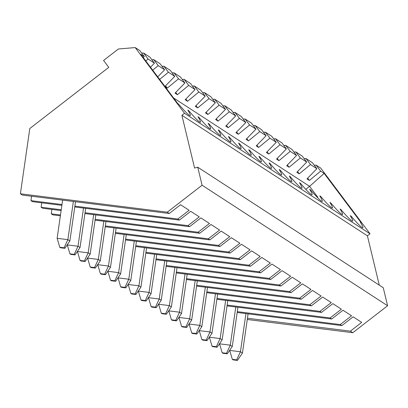 <?xml version="1.0" encoding="UTF-8"?>
<svg xmlns="http://www.w3.org/2000/svg" width="408" height="408" viewBox="0 0 408 408"><rect width="100%" height="100%" fill="white"/><g stroke="black" fill="none" stroke-linecap="round" stroke-linejoin="round"><path stroke-width="0.61" d="M64.071 247.799L67.871 239.654L69.87 240.95L64.872 248.314L64.071 247.799L59.772 247.258L57.125 238.308L67.871 239.654L73.374 201.47M62.628 200.124L57.125 238.308M69.87 240.95L75.516 201.741M59.772 247.258L60.573 247.778L64.872 248.314M74.22 254.393L78.02 246.248L80.019 247.544L75.021 254.908L74.22 254.393L69.926 253.852L67.279 244.902L78.02 246.248L83.523 208.065M80.019 247.544L85.67 208.335M69.926 253.852L70.722 254.373L75.021 254.908M84.374 260.987L88.174 252.843L90.168 254.138L85.17 261.508L84.374 260.987L80.075 260.447L77.428 251.496L88.174 252.843L93.672 214.659M90.168 254.138L95.819 214.929M80.075 260.447L80.876 260.967L85.17 261.508M94.523 267.582L98.323 259.437L100.322 260.732L95.324 268.102L94.523 267.582L90.229 267.041L87.582 258.091L98.323 259.437L103.826 221.253M100.322 260.732L105.973 221.524M90.229 267.041L91.025 267.561L95.324 268.102M104.672 274.176L108.472 266.031L110.471 267.327L105.473 274.696L104.672 274.176L100.378 273.635L97.731 264.685L108.472 266.031L113.975 227.848M110.471 267.327L116.122 228.118M100.378 273.635L101.179 274.156L105.473 274.696M114.827 280.77L118.626 272.626L120.625 273.921L115.627 281.291L114.827 280.77L110.527 280.23L107.88 271.279L118.626 272.626L124.129 234.442M120.625 273.921L126.276 234.712M110.527 280.23L111.328 280.75L115.627 281.291M124.976 287.365L128.775 279.22L130.774 280.515L125.776 287.885L124.976 287.365L120.681 286.824L118.034 277.874L128.775 279.22L134.278 241.036M130.774 280.515L136.425 241.306M120.681 286.824L121.477 287.344L125.776 287.885M135.13 293.959L138.929 285.814L140.923 287.115L135.925 294.479L135.13 293.959L130.83 293.418L128.183 284.468L138.929 285.814L144.427 247.631M140.923 287.115L146.574 247.901M130.83 293.418L131.631 293.939L135.925 294.479M145.279 300.553L149.078 292.409L151.077 293.709L146.079 301.073L145.279 300.553L140.984 300.013L138.338 291.062L149.078 292.409L154.581 254.225M151.077 293.709L156.728 254.495M140.984 300.013L141.78 300.533L146.079 301.073M155.428 307.147L159.227 299.003L161.226 300.303L156.228 307.668L155.428 307.147L151.133 306.612L148.486 297.656L159.227 299.003L164.73 260.819M161.226 300.303L166.877 261.089M151.133 306.612L151.934 307.127L156.228 307.668M165.582 313.742L169.381 305.597L171.38 306.898L166.382 314.262L165.582 313.742L161.282 313.206L158.636 304.251L169.381 305.597L174.884 267.413M171.38 306.898L177.031 267.684M161.282 313.206L162.083 313.721L166.382 314.262M175.731 320.336L179.53 312.191L181.529 313.492L176.531 320.856L175.731 320.336L171.436 319.801L168.79 310.845L179.53 312.191L185.033 274.008M181.529 313.492L187.18 274.278M171.436 319.801L172.232 320.316L176.531 320.856M185.885 326.93L189.684 318.786L191.678 320.086L186.68 327.451L185.885 326.93L181.585 326.395L178.939 317.439L189.684 318.786L195.182 280.602M191.678 320.086L197.329 280.872M181.585 326.395L182.386 326.915L186.68 327.451M196.034 333.525L199.833 325.38L201.833 326.68L196.834 334.045L196.034 333.525L191.74 332.989L189.093 324.034L199.833 325.38L205.336 287.201M201.833 326.68L207.483 287.467M191.74 332.989L192.535 333.509L196.834 334.045M206.183 340.119L209.982 331.974L211.981 333.275L206.984 340.639L206.183 340.119L201.889 339.584L199.242 330.628L209.982 331.974L215.485 293.796M211.981 333.275L217.632 294.061M201.889 339.584L202.689 340.104L206.984 340.639M216.337 346.713L220.136 338.569L222.136 339.869L217.138 347.233L216.337 346.713L212.038 346.178L209.391 337.227L220.136 338.569L225.639 300.39M222.136 339.869L227.786 300.655M212.038 346.178L212.838 346.698L217.138 347.233M226.486 353.313L230.285 345.168L232.285 346.463L227.287 353.828L226.486 353.313L222.192 352.772L219.545 343.822L230.285 345.168L235.788 306.984M232.285 346.463L237.935 307.25M222.192 352.772L222.987 353.292L227.287 353.828M236.64 359.907L240.44 351.762L242.434 353.058L237.436 360.422L236.64 359.907L232.341 359.366L229.694 350.416L240.44 351.762L245.937 313.579M242.434 353.058L248.084 313.849M232.341 359.366L233.141 359.887L237.436 360.422M135.201 47.578L184.508 113.276L181.897 115.296L194.585 168.05L197.752 167.209L202.082 185.227L167.265 212.186L20.4 193.785L29.804 128.51L108.763 67.366L103.576 60.45L118.371 48.991L135.201 47.578L139.776 50.546L144.299 56.574L143.295 57.61M165.153 86.741L167.27 88.113L178.546 78.826L184.901 82.952L175.022 93.151L177.424 94.707L188.7 85.42L195.055 89.546L185.176 99.746L187.573 101.306L198.849 92.014L205.204 96.14L195.325 106.34L197.722 107.901L209.003 98.608L215.358 102.734L205.479 112.934L207.876 114.495L219.152 105.203L225.507 109.329L215.628 119.529L218.025 121.089L229.301 111.797L235.656 115.923L225.777 126.123L228.179 127.684L239.455 118.391L245.81 122.517L235.931 132.717L238.328 134.278L249.604 124.986L255.959 129.112L246.08 139.312L248.477 140.872L259.758 131.58L266.113 135.706L256.234 145.911L258.631 147.466L269.907 138.174L276.262 142.3L266.383 152.505L268.78 154.061L280.056 144.769L286.411 148.9L276.532 159.1L278.934 160.655L290.21 151.363L296.565 155.494L286.686 165.694L289.083 167.249L300.359 157.957L306.714 162.088L296.835 172.288L299.232 173.844L310.514 164.552L316.868 168.683L306.989 178.882L309.386 180.438L320.663 171.146L316.144 165.123L320.719 168.096L370.02 233.794L184.508 113.276M320.663 171.146L324.146 173.41L361.167 222.737L360.386 222.233A36.083 2.621 -127.8 0 1 362.819 227.735A36.083 2.621 -127.8 0 1 351.181 216.25L350.237 215.638A36.083 2.621 -127.8 0 1 352.67 221.141A36.083 2.621 -127.8 0 1 341.027 209.656L340.083 209.044A36.083 2.621 -127.8 0 1 342.516 214.547A36.083 2.621 -127.8 0 1 330.878 203.062L329.934 202.45A36.083 2.621 -127.8 0 1 332.367 207.953A36.083 2.621 -127.8 0 1 320.729 196.467L319.785 195.855A36.083 2.621 -127.8 0 1 322.213 201.358A36.083 2.621 -127.8 0 1 310.575 189.873L309.631 189.261A36.083 2.621 -127.8 0 1 312.064 194.764A36.083 2.621 -127.8 0 1 300.426 183.279L299.482 182.667A36.083 2.621 -127.8 0 1 301.915 188.17A36.083 2.621 -127.8 0 1 290.272 176.684L289.328 176.072A36.083 2.621 -127.8 0 1 291.761 181.575A36.083 2.621 -127.8 0 1 280.123 170.09L279.179 169.478A36.083 2.621 -127.8 0 1 281.612 174.976A36.083 2.621 -127.8 0 1 269.974 163.496L269.03 162.879A36.083 2.621 -127.8 0 1 271.458 168.382A36.083 2.621 -127.8 0 1 259.82 156.901L258.876 156.284A36.083 2.621 -127.8 0 1 261.309 161.787A36.083 2.621 -127.8 0 1 249.671 150.302L248.727 149.69A36.083 2.621 -127.8 0 1 251.16 155.193A36.083 2.621 -127.8 0 1 239.516 143.708L238.573 143.096A36.083 2.621 -127.8 0 1 241.006 148.599A36.083 2.621 -127.8 0 1 229.367 137.114L228.424 136.501A36.083 2.621 -127.8 0 1 230.857 142.004A36.083 2.621 -127.8 0 1 219.218 130.519L218.275 129.907A36.083 2.621 -127.8 0 1 220.703 135.41A36.083 2.621 -127.8 0 1 209.064 123.925L208.121 123.313A36.083 2.621 -127.8 0 1 210.554 128.816A36.083 2.621 -127.8 0 1 198.915 117.331L197.972 116.719A36.083 2.621 -127.8 0 1 200.404 122.222A36.083 2.621 -127.8 0 1 188.761 110.736L187.818 110.124A36.083 2.621 -127.8 0 1 190.25 115.627A36.083 2.621 -127.8 0 1 178.612 104.142L177.832 103.637L140.816 54.31L144.299 56.574M317.725 197.161L309.601 186.334L324.146 173.41M316.868 168.683L312.344 162.654L305.99 158.528L304.123 158.63M296.565 155.494L292.041 149.466L285.687 145.34L283.82 145.442M289.083 167.249L287.38 164.98M300.359 157.957L295.841 151.934L293.969 152.036M227.149 305.062L330.082 317.96L341.399 309.198L332.846 303.644L321.53 312.406L319.933 311.365L331.245 302.603L322.692 297.05L311.38 305.811L309.779 304.771L321.096 296.009L312.543 290.45L301.226 299.217L299.63 298.177L310.947 289.415L302.394 283.856L291.077 292.623L289.476 291.582L300.793 282.82L292.24 277.262L280.923 286.028L279.327 284.988L290.644 276.226L282.091 270.667L270.774 279.434L269.178 278.394L280.49 269.632L271.937 264.073L260.625 272.835L259.024 271.799L270.341 263.038L261.788 257.479L250.471 266.24L248.875 265.205L260.192 256.443L251.639 250.884L240.322 259.646L238.721 258.611L250.038 249.844L241.485 244.29L230.168 253.052L228.572 252.016L239.889 243.25L231.336 237.696L220.019 246.458L218.423 245.422L229.735 236.655L221.182 231.101L209.87 239.863L208.269 238.828L219.586 230.061L211.033 224.507L199.716 233.269L198.12 232.229L209.437 223.467L200.884 217.913L189.567 226.675L187.966 225.634L199.282 216.872L190.73 211.319L179.413 220.08L177.817 219.04L189.134 210.278L180.581 204.724L169.264 213.486L167.265 212.186M216.877 299.288L321.53 312.406M217 298.467L319.933 311.365M276.262 142.3L271.743 136.277L265.389 132.151L269.907 138.174M268.78 154.061L267.077 151.786M280.056 144.769L275.538 138.746L273.671 138.847M206.846 291.873L309.779 304.771M196.579 286.1L301.226 299.217M196.697 285.279L299.63 298.177M306.714 162.088L302.195 156.06L295.841 151.934M290.21 151.363L285.687 145.34M159.666 79.422L168.397 72.226L174.751 76.357L164.954 86.476M152.725 70.181L158.248 65.632L164.602 69.763L157.733 76.852M145.789 60.94L148.094 59.038L154.448 63.169L150.511 67.233M305.76 189.307L309.601 186.334L173.579 97.966M286.411 148.9L281.892 142.871L275.538 138.746M310.514 164.552L305.99 158.528M314.272 165.225L316.144 165.123M299.232 173.844L297.529 171.574M237.181 312.482L341.833 325.594L340.231 324.554L351.548 315.792L342.995 310.238L331.679 319L330.082 317.96M237.298 311.656L340.231 324.554M227.032 305.888L331.679 319M197.752 167.209L383.265 287.732L387.6 305.745L352.782 332.709L350.385 331.148L361.702 322.386L353.15 316.832L341.833 325.594M247.452 318.25L350.385 331.148M352.782 332.709L247.274 319.484M309.386 180.438L307.678 178.169M278.934 160.655L277.226 158.381M206.729 292.694L311.38 305.811M266.113 135.706L261.589 129.683L255.235 125.557L259.758 131.58M258.631 147.466L256.923 145.192M263.517 132.253L265.389 132.151M186.425 279.505L291.077 292.623M255.959 129.112L251.44 123.088L245.086 118.963L249.604 124.986M248.477 140.872L246.774 138.598M253.368 125.659L255.235 125.557M176.276 272.911L280.923 286.028M186.543 278.684L289.476 291.582M245.81 122.517L241.286 116.494L234.931 112.368L239.455 118.391M238.328 134.278L236.625 132.003M243.214 119.065L245.086 118.963M166.122 266.317L270.774 279.434M176.394 272.09L279.327 284.988M235.656 115.923L231.137 109.9L224.782 105.774L229.301 111.797M228.179 127.684L226.471 125.409M233.065 112.47L234.931 112.368M155.973 259.723L260.625 272.835M166.245 265.496L269.178 278.394M225.507 109.329L220.988 103.306L214.634 99.18L219.152 105.203M218.025 121.089L216.322 118.815M222.916 105.876L224.782 105.774M145.824 253.128L250.471 266.24M156.091 258.901L259.024 271.799M215.358 102.734L210.834 96.711L204.479 92.58L209.003 98.608M207.876 114.495L206.167 112.22M212.762 99.282L214.634 99.18M135.67 246.534L240.322 259.646M145.942 252.307L248.875 265.205M205.204 96.14L200.685 90.117L194.33 85.986L198.849 92.014M197.722 107.901L196.019 105.626M202.613 92.687L204.479 92.58M125.521 239.94L230.168 253.052M135.787 245.713L238.721 258.611M195.055 89.546L190.531 83.523L184.176 79.392L188.7 85.42M187.573 101.306L185.869 99.032M192.459 86.088L194.33 85.986M115.367 233.345L220.019 246.458M125.638 239.119L228.572 252.016M184.901 82.952L180.382 76.928L174.027 72.797L178.546 78.826M177.424 94.707L175.715 92.438M182.31 79.494L184.176 79.392M105.218 226.751L209.87 239.863M115.489 232.519L218.423 245.422M174.751 76.357L170.233 70.334L163.878 66.203L168.397 72.226M167.27 88.113L165.566 85.843M172.161 72.899L174.027 72.797M51.887 209.421L51.255 213.828L52.851 214.868L60.369 215.806M95.069 220.157L199.716 233.269M105.335 225.925L208.269 238.828M164.602 69.763L160.079 63.74L153.724 59.609L158.248 65.632M162.007 66.305L163.878 66.203M41.738 202.827L41.101 207.233L42.702 208.269L61.123 210.579M84.915 213.562L189.567 226.675M51.255 213.828L60.486 214.985M95.186 219.331L198.12 232.229M154.448 63.169L149.93 57.145L143.575 53.015L148.094 59.038M151.858 59.711L153.724 59.609M31.584 196.233L30.952 200.639L32.548 201.674L61.878 205.351M74.766 206.968L179.413 220.08M41.101 207.233L61.241 209.758M85.032 212.736L187.966 225.634M141.704 53.117L143.575 53.015M20.4 193.785L22.399 195.08L169.264 213.486M30.952 200.639L61.996 204.53M74.883 206.142L177.817 219.04M370.02 233.794L367.409 235.814L379.277 285.136M387.6 305.745L202.082 185.227M367.409 235.814L181.897 115.296"/></g></svg>
